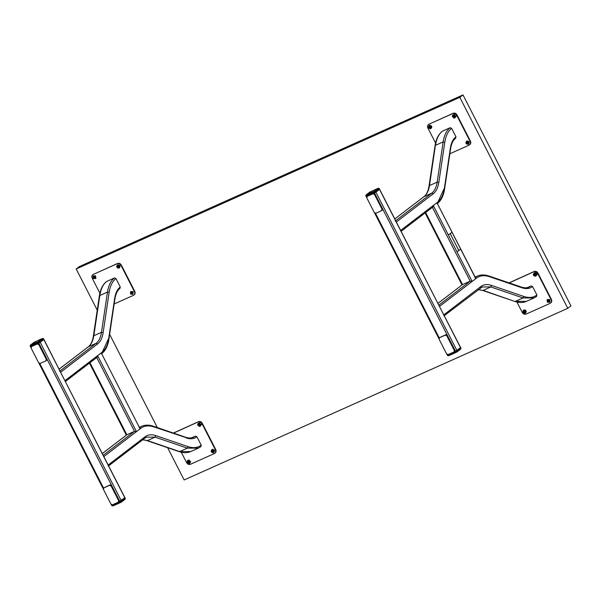 <?xml version="1.0" encoding="UTF-8"?>
<svg xmlns="http://www.w3.org/2000/svg" width="601" height="601" viewBox="0 0 601 601"><rect width="100%" height="100%" fill="white"/><g stroke="black" fill="none" stroke-linecap="round" stroke-linejoin="round"><path stroke-width="0.9" d="M97.234 310.131L76.184 268.993L79.362 266.559L462.995 94.913L459.818 97.347L567.772 308.313L184.139 479.959L167.634 447.715M462.995 94.913L570.95 305.879L567.772 308.313M157.334 427.581L109.63 334.359M76.184 268.993L459.818 97.347M456.227 116.496L456.505 114.874L455.934 114.152L454.416 114.145M537.196 274.717L537.467 273.094L536.896 272.373L535.386 272.366M201.515 424.907L201.786 423.284L201.222 422.563L199.705 422.556M366.648 197.421L365.799 195.761L366.017 194.964L369.645 192.185L378.142 188.286L379.223 188.466L439.444 306.45L476.435 278.158C480.019 275.468 484.406 274.995 489.605 276.73L521.818 287.729C526.07 289.149 529.661 288.765 532.591 286.564L536.911 295.001L536.49 296.488M446.934 354.32L447.572 355.567L448.647 355.739L457.143 351.848L460.779 349.068L460.997 348.272L439.444 306.45M527.242 287.661L531.096 285.941L532.591 286.564M400.574 230.506L437.566 202.206C441.111 199.442 443.38 194.822 444.379 188.346L450.374 148.124C451.186 142.828 453.049 139.049 455.949 136.78L455.708 138.155C453.109 140.131 451.404 143.654 450.592 148.725L444.597 188.954C443.598 195.663 441.179 200.539 437.333 203.581M455.949 136.78L451.629 128.344L450.126 127.72L442.276 131.258C438.43 134.308 436.003 139.184 435.011 145.893L429.009 186.115C428.197 191.186 426.492 194.709 423.893 196.685L423.743 196.835M374.739 191.043L378.119 188.308L369.743 192.125L366.107 194.904L374.739 191.043L375.49 191.358L366.4 195.565L366.805 196.354L366.302 196.437L374.476 192.921L379.524 189.368L379.021 189.45L379.524 189.368L460.494 347.588L456.858 350.368L460.494 347.588L460.899 348.385L457.263 351.164L456.858 350.368L455.445 351.149L456.858 350.368L375.888 192.147L379.524 189.368L379.118 188.579L375.49 191.358L375.888 192.147L374.476 192.921L455.445 351.149L454.581 351.532L455.445 351.149L455.851 351.938L448.181 355.371L447.775 354.582L447.264 354.665L447.775 354.582M428.626 124.399L453.222 113.258C454.754 112.778 456.009 113.304 456.97 114.821L470.463 141.197C471.124 142.85 470.778 144.09 469.419 144.901M435.552 143L427.859 127.96C427.198 126.3 427.544 125.061 428.904 124.249L452.884 113.521C454.416 113.041 455.663 113.566 456.632 115.084L470.125 141.453C470.786 143.113 470.44 144.353 469.08 145.164L469.697 144.751M469.08 145.164L449.841 153.773M428.791 124.264L429.249 123.986M509.588 282.62L534.191 271.479C535.724 271.006 536.971 271.524 537.94 273.049L551.433 299.418C552.094 301.078 551.748 302.311 550.381 303.129M509.205 282.921L533.853 271.742C535.386 271.261 536.633 271.787 537.595 273.305L551.094 299.681C551.756 301.334 551.402 302.573 550.043 303.385L550.666 302.979M550.043 303.385L526.063 314.113C524.538 314.593 523.283 314.075 522.322 312.55L516.95 302.055M366.91 196.565L374.476 192.921L374.032 191.434M381.59 210.666L382.011 209.178L374.453 194.416L372.951 193.785L367.196 196.362L366.775 197.849L374.333 212.611L375.835 213.242L381.59 210.666L382.341 210.125L382.574 208.75L375.016 193.98L373.522 193.357L367.429 196.189M439.759 337.529L445.852 334.697L447.347 335.328L454.904 350.09L454.484 351.577M439.106 339.189L439.526 337.709L445.281 335.133L446.783 335.756L454.341 350.526L453.92 352.013L448.166 354.582L446.663 353.959L439.106 339.189M454.672 351.465L453.92 352.013M437.994 303.317L462.515 284.589L425.643 212.529M438.903 305.09L470.192 281.163L472.146 281.441L475.774 278.661L475.624 278.045L436.912 202.71L433.276 205.489L432.6 207.202L401.13 231.28M432.404 207.322L470.192 281.163L462.515 284.589L438.009 303.34M433.268 206.616L432.63 207.15M475.774 278.661L452.027 232.249L450.217 233.631L458.848 250.512L460.667 249.122L452.005 232.256M450.202 233.639L448.391 235.029L457.03 251.902L458.841 250.519L450.202 233.639L458.818 250.527L460.636 249.137M457.008 251.917L458.818 250.527M30.967 347.611L30.118 345.951L30.335 345.154L33.972 342.375L34.79 341.916L35.264 342.285L34.768 341.931L42.694 338.453L38.351 341.623L30.681 345.057L34.768 341.931L42.468 338.483L43.542 338.656L64.9 380.696L101.892 352.404C105.43 349.632 107.707 345.012 108.698 338.536L114.693 298.314C115.512 293.018 117.368 289.239 120.268 286.97L119.847 288.457M106.422 281.621L114.453 277.91L115.948 278.533L120.268 286.97M111.253 504.509L111.891 505.757L112.965 505.929L121.47 502.038L125.098 499.258L125.316 498.462L64.9 380.696M142.753 439.752L147.455 440.571L155.133 437.137L187.339 448.136L198.405 448.113L200.997 446.566L201.237 445.191L196.918 436.754L195.415 436.131L191.561 437.851M125.008 499.318L125.218 498.575L125.008 499.318L120.666 502.481L112.996 505.914L111.996 505.644L121.582 501.354L125.218 498.575L124.813 497.778L118.908 501.722L119.764 501.339L38.802 343.118L30.621 346.627M112.74 505.959L112.094 504.772L111.591 504.855M121.582 501.354L121.372 502.098L121.177 500.558L124.813 497.778L43.843 339.557L40.214 342.337L31.229 346.754M173.914 432.81L198.51 421.677C200.043 421.196 201.29 421.714 202.259 423.239L215.751 449.608C216.413 451.268 216.067 452.5 214.707 453.319M173.531 433.111L198.172 421.932C199.705 421.451 200.952 421.977 201.921 423.495L215.413 449.871C216.075 451.524 215.721 452.763 214.362 453.575L214.985 453.169M214.362 453.575L190.389 464.303C188.857 464.783 187.61 464.265 186.641 462.74L181.269 452.245M92.945 274.589L117.548 263.448C119.081 262.968 120.328 263.493 121.289 265.011L134.789 291.387C135.45 293.04 135.097 294.28 133.738 295.099M99.879 293.19L92.178 278.15C91.517 276.49 91.87 275.25 93.23 274.439L117.203 263.711C118.735 263.23 119.982 263.756 120.951 265.274L134.444 291.643C135.105 293.303 134.759 294.543 133.399 295.354L134.023 294.941M93.11 274.454L93.568 274.176M133.399 295.354L114.16 303.963M30.681 345.057L30.719 345.755L38.396 342.322L43.445 338.769L43.843 339.557L40.214 342.337L121.177 500.558L119.764 501.339L120.17 502.128M118.239 502.203L118.66 500.716L111.102 485.954L109.6 485.323L103.845 487.899L103.432 489.379L110.982 504.149L112.485 504.772L118.239 502.203L118.99 501.655L119.223 500.28L111.666 485.518L110.171 484.887L104.078 487.719M39.057 341.233L40.214 342.337L38.802 343.118L38.351 341.623M31.748 346.379L37.84 343.547L39.335 344.17L46.893 358.94L46.48 360.42M46.33 359.368L45.909 360.855L40.154 363.432L38.652 362.801L31.102 348.039L31.515 346.552L37.27 343.975L38.772 344.606L46.33 359.368L46.893 358.94M46.66 360.315L45.909 360.855M140.101 428.851L101.231 352.9L140.101 428.851L136.465 431.631L134.511 431.353L126.661 434.884L102.313 453.507M65.449 381.47L96.919 357.392L97.602 355.679L101.231 352.9M97.587 356.806L96.956 357.34M198.21 425.065L199.216 425.808L199.81 425.298L199.607 424.449L198.811 424.111L198.21 425.065M198.368 425.012L199.216 425.808L199.81 425.298L199.607 424.449L198.811 424.111L198.368 425.012M200.757 424.629L200.163 426.282L199.577 426.5L197.609 425.035L198.037 423.502L198.788 423.164L200.757 424.629M198.21 423.374L199.119 422.879L201.125 424.366L200.336 426.154M199.607 425.508L198.811 425.17L198.615 424.321L199.209 423.81M198.42 425.47L198.811 425.17M198.217 424.622L198.615 424.321M212.807 452.155L213.272 451.118L212.206 450.502L211.74 451.539L212.807 452.155M212.814 452.012L213.272 451.118L212.626 450.51L211.86 450.72L211.74 451.539L212.814 452.012M212.078 449.578C214.422 450.126 214.82 451.208 213.272 452.831C210.928 452.275 210.53 451.193 212.078 449.578L212.408 449.285C214.79 449.848 215.196 450.953 213.618 452.598M213.828 452.523L213.272 452.831M213.55 451.636L212.777 451.847L212.13 451.238L212.258 450.419M212.386 452.155L212.777 451.847M211.74 451.539L212.13 451.238M189.353 462.101L188.474 461.207L187.707 462.011L188.586 462.913L189.353 462.101M189.285 462.064L188.474 461.207L187.79 461.591L187.85 462.447L188.586 462.913L189.285 462.064M187.076 461.838L187.557 460.599L188.579 460.253L190.314 462.019L189.683 463.379L188.812 463.604L187.076 461.838M187.722 460.471L188.917 459.96L190.682 461.763L189.856 463.251M189.668 462.222L188.984 462.612L188.241 462.146L188.181 461.29M188.586 462.913L188.984 462.612M187.85 462.447L188.241 462.146M175.019 433.622L176.641 434.177M132.13 292.589L130.958 292.432L130.95 293.626L132.122 293.784L132.13 292.589M132.092 292.619L130.958 292.432L130.74 293.22L131.319 293.897L132.122 293.784L132.092 292.619M130.552 294.002L130.567 291.643L132.859 291.958L132.851 294.31L130.552 294.002M130.74 291.523L133.227 291.68L132.866 294.302M132.513 293.483L131.717 293.596L131.138 292.912L131.356 292.124M131.319 293.897L131.717 293.596M130.74 293.22L131.138 292.912M118.547 267.475L118.705 266.311L117.548 265.995L117.39 267.167L118.547 267.475M118.81 267.167L118.705 266.311L117.939 265.882L117.285 266.311L117.39 267.167L118.149 267.588L118.675 267.205M117.39 264.996L117.233 265.154C119.554 265.041 120.208 266.01 119.193 268.061L119.193 268.061C116.872 268.174 116.218 267.205 117.233 265.154L117.556 264.868C119.915 264.756 120.583 265.74 119.554 267.828L119.201 268.061M119.201 266.859L118.547 267.287L117.781 266.859L117.676 266.01M118.149 267.588L118.547 267.287M117.39 267.167L117.781 266.859M93.591 278.09L94.74 278.045L94.545 276.836L93.395 276.888L93.591 278.09M93.703 277.97L94.74 278.045L94.823 277.211L94.147 276.633L93.395 276.888L93.703 277.97M95.176 276.099L95.559 278.473L93.298 278.571L92.915 276.197L95.176 276.099M93.268 275.874L95.536 275.821L95.92 278.233L95.394 278.654M95.138 277.745L94.387 277.993L93.711 277.414L93.794 276.588M93.989 278.301L94.387 277.993M93.32 277.722L93.711 277.414M510.7 283.432L512.322 283.988M523.711 311.13L523.554 312.295L524.711 312.61L524.868 311.438L523.711 311.13M523.824 311.19L523.554 312.295L524.312 312.723L524.973 312.295L524.868 311.438L523.824 311.19M525.357 313.196C523.035 313.309 522.382 312.34 523.396 310.289C525.717 310.176 526.371 311.145 525.357 313.196L525.717 312.956C526.746 310.875 526.078 309.883 523.719 309.996L523.411 310.274M525.364 311.994L524.711 312.422L523.944 311.994L523.839 311.138M523.554 312.295L523.944 311.994M524.312 312.723L524.711 312.422M548.668 300.515L547.511 300.56L547.706 301.77L548.856 301.717L548.668 300.515M548.645 300.56L547.511 300.56L547.436 301.394L548.104 301.972L548.856 301.717L548.645 300.56M547.413 302.243L547.03 299.876L549.291 299.779L549.675 302.145L547.413 302.243M547.383 299.553L549.652 299.493L550.043 301.905L549.509 302.333M549.254 301.417L548.503 301.672L547.827 301.093L547.909 300.26M548.104 301.972L548.503 301.672M547.436 301.394L547.827 301.093M534.289 273.973L533.973 275.085L535.093 275.558L535.416 274.454L534.289 273.973M534.387 274.048L533.973 275.085L534.68 275.611L535.401 275.296L535.416 274.454L534.387 274.048M535.649 276.197C533.297 275.964 532.771 274.927 534.071 273.087C536.423 273.312 536.948 274.356 535.649 276.197L536.017 275.964C537.324 274.086 536.791 273.034 534.394 272.794L533.891 273.185M535.792 274.995L535.07 275.311L534.364 274.785L534.379 273.943M533.973 275.085L534.364 274.785M534.68 275.611L535.07 275.311M429.445 126.443L428.979 127.487L430.053 128.103L430.519 127.066L429.445 126.443M429.535 126.526L428.979 127.487L429.625 128.096L430.391 127.885L430.519 127.066L429.535 126.526M430.511 128.772C428.167 128.223 427.769 127.142 429.317 125.519C431.661 126.067 432.059 127.157 430.511 128.772L431.067 128.464M428.941 125.684L429.317 125.519M429.091 125.534L429.647 125.233C432.036 125.789 432.435 126.894 430.864 128.539M430.789 127.585L430.023 127.795L429.377 127.187L429.497 126.36M428.979 127.487L429.377 127.187M429.625 128.096L430.023 127.795M452.899 116.504L453.785 117.398L454.551 116.594L453.665 115.692L452.899 116.504M453.056 116.474L453.785 117.398L454.469 117.015L454.409 116.158L453.665 115.692L453.056 116.474M455.513 116.511L454.882 117.871L454.01 118.096L452.275 116.331L452.748 115.084L453.778 114.746L455.513 116.511M452.921 114.956L454.116 114.453L455.881 116.248L455.047 117.736M454.859 116.714L454.176 117.097L453.439 116.632L453.379 115.775M453.785 117.398L454.176 117.097M453.041 116.932L453.439 116.632M466.812 142.129L466.504 143.241L467.631 143.707L467.939 142.595L466.812 142.129M466.909 142.197L466.504 143.241L467.217 143.767L467.931 143.436L467.939 142.595L466.909 142.197M468.187 144.338C465.835 144.127 465.302 143.098 466.586 141.235C468.938 141.445 469.471 142.482 468.187 144.338L468.727 144.007M466.564 141.175L466.909 140.95C469.306 141.16 469.847 142.212 468.547 144.105M468.329 143.136L467.608 143.459L466.894 142.94L466.902 142.091M466.504 143.241L466.894 142.94M467.217 143.767L467.608 143.459M474.933 277.534L476.435 278.158M443.756 314.894L480.747 286.594L480.334 288.082M480.747 286.594C483.685 284.401 487.276 284.01 491.528 285.43L523.741 296.428L523.02 297.946L515.35 301.379L526.408 301.356C522.923 302.874 519.031 302.889 514.719 301.417L482.513 290.418L478.328 289.644M491.528 285.43L490.807 286.947L483.136 290.381L514.719 301.417M480.642 287.849L482.205 286.962L490.807 286.947L523.02 297.946L534.086 297.923L536.678 296.376M523.741 296.428C528.933 298.164 533.327 297.69 536.911 295.001M475.241 277.301L477.344 276.092C480.83 274.582 484.729 274.559 489.034 276.032L521.24 287.03C524.335 288.059 526.994 288.067 529.226 287.06L531.096 285.941M520.616 287.075L521.818 287.729M478.434 289.562L482.513 290.418M488.41 276.069L489.605 276.73M437.145 203.694L437.566 202.206M396.262 222.07L433.246 193.77L431.751 193.146L423.893 196.685L394.812 218.937L424.081 196.58C426.898 194.378 428.701 190.697 429.497 185.551L429.234 186.723M395.21 221.093L431.751 193.146C434.568 190.945 436.379 187.272 437.167 182.118L429.497 185.551L435.229 146.494M444.116 189.518L444.379 188.346M433.246 193.77C436.146 191.509 438.009 187.722 438.82 182.426L437.167 182.118L443.162 141.896L435.492 145.329C436.506 138.703 438.835 133.978 442.456 131.146M450.111 149.288L450.374 148.124M438.82 182.426L444.815 142.204L443.162 141.896C444.184 135.27 446.505 130.545 450.126 127.72M444.815 142.204C445.814 135.728 448.083 131.108 451.629 128.344M375.49 213.325L439.241 337.912M378.615 188.661L378.119 188.308L379.118 188.579L378.375 188.263M366.355 194.867L366.4 195.565L365.896 195.648L366.107 194.904M370.945 192.095L370.449 191.742L370.945 192.095M369.743 192.125L369.532 192.868L369.743 192.125M382.011 209.178L382.574 208.75M374.453 194.416L375.016 193.98M372.951 193.785L373.522 193.357M460.389 348.467L460.899 348.385L460.689 349.121L457.053 351.901L455.851 351.938L457.263 351.164L457.053 351.901L457.263 351.164M448.421 355.769L447.67 355.454M448.181 355.371L448.677 355.724L456.347 352.291L455.851 351.938M460.899 348.385L460.689 349.121M445.281 335.133L445.852 334.697M446.783 335.756L447.347 335.328M454.341 350.526L454.904 350.09M452.027 232.249L436.912 202.71M448.391 235.029L433.276 205.489M472.146 281.441L457.03 251.902M60.581 372.259L97.572 343.96C100.472 341.699 102.328 337.92 103.139 332.623L109.142 292.394C110.133 285.918 112.402 281.298 115.948 278.533M59.146 369.149L88.4 346.769L96.07 343.336C98.895 341.135 100.698 337.462 101.486 332.308L107.481 292.086C108.503 285.46 110.824 280.735 114.453 277.91M88.062 347.025L88.4 346.769C91.217 344.568 93.027 340.895 93.816 335.741L99.811 295.519C100.833 288.893 103.154 284.168 106.775 281.343M59.537 371.283L96.07 343.336L97.572 343.96M99.548 296.684L99.811 295.519L107.481 292.086L109.142 292.394M114.693 298.314L114.43 299.478M93.553 336.913L93.816 335.741L101.486 332.308L103.139 332.623M108.698 338.536L108.435 339.708M101.892 352.404L101.471 353.884M103.763 456.647L140.754 428.348L139.252 427.724M108.082 465.084L145.074 436.784C148.004 434.591 151.595 434.2 155.847 435.62L188.06 446.618C193.259 448.354 197.646 447.88 201.237 445.191M102.328 453.53L126.841 434.786L89.962 362.719M103.222 455.28L134.511 431.353L96.723 357.512M145.074 436.784L144.653 438.272L146.524 437.152L155.133 437.137L155.847 435.62M140.754 428.348C144.338 425.658 148.732 425.185 153.924 426.92L152.729 426.267M139.56 427.491L141.663 426.282C145.149 424.772 149.048 424.749 153.353 426.222L185.559 437.227C188.654 438.249 191.321 438.257 193.545 437.25L195.415 436.131M142.647 439.834L147.455 440.571L179.669 451.569L187.339 448.136L188.06 446.618M144.961 438.039L146.524 437.152M153.924 426.92L184.935 437.265M179.045 451.606L190.735 451.546C187.249 453.064 183.35 453.079 179.045 451.606L146.832 440.608M186.137 437.919C190.389 439.339 193.98 438.955 196.918 436.754M103.56 488.102L39.809 363.515M125.218 498.575L124.715 498.657M109.6 485.323L110.171 484.887M111.102 485.954L111.666 485.518M118.66 500.716L119.223 500.28M42.694 338.453L43.445 338.769L42.438 338.498L42.934 338.851M30.719 345.755L31.124 346.552M33.851 343.058L34.062 342.315L33.851 343.058M30.215 345.838L30.426 345.094M37.27 343.975L37.84 343.547M38.772 344.606L39.335 344.17M97.602 355.679L136.465 431.631M443.966 315.923L482.205 286.962M526.408 301.356L534.086 297.923M477.344 276.092L475.128 277.084M444.011 188.864L437.678 202.529M438.978 338.769L374.603 212.979M461.996 284.957L425.132 212.919M59.131 369.127L88.212 346.875C90.819 344.906 92.524 341.376 93.335 336.305L99.33 296.083C100.329 289.374 102.748 284.498 106.595 281.448M102.005 352.719L108.33 339.054M120.035 288.345C117.428 290.321 115.723 293.844 114.911 298.915L108.916 339.144C107.917 345.853 105.498 350.729 101.652 353.771M108.285 466.121L144.833 438.159M139.447 427.273L141.663 426.282M198.405 448.113L190.735 451.546M38.922 363.169L103.297 488.959M89.451 363.109L126.323 435.147"/></g></svg>
